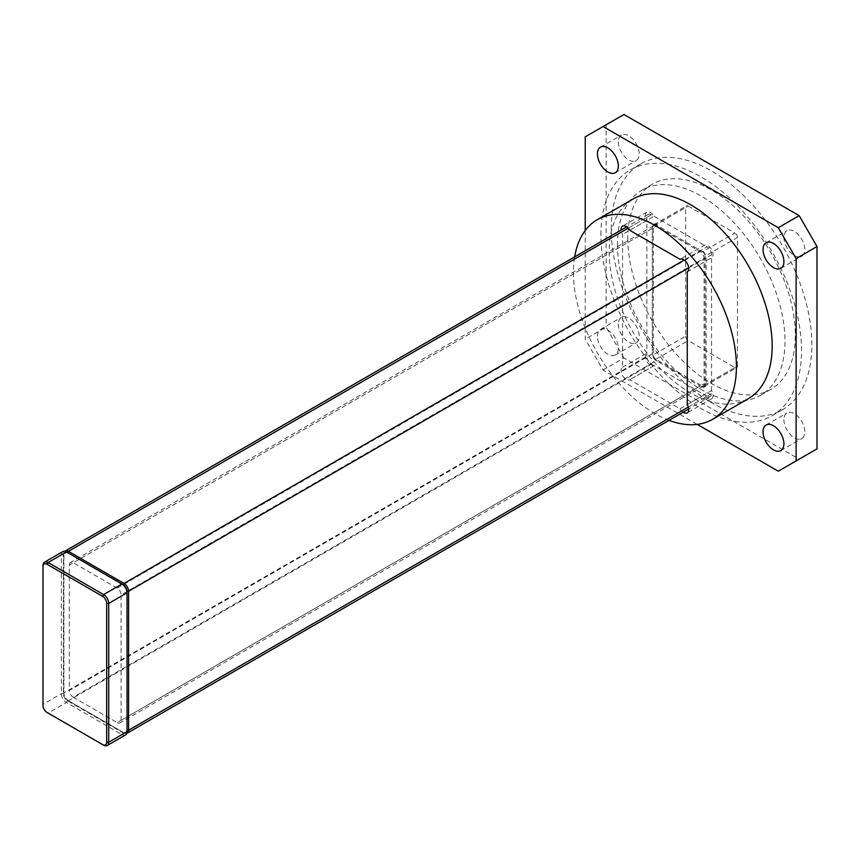 <?xml version="1.0" encoding="UTF-8"?>
<svg xmlns="http://www.w3.org/2000/svg" width="860" height="860" viewBox="0 0 860 860"><rect width="100%" height="100%" fill="white"/><g stroke="black" fill="none" stroke-linecap="round" stroke-linejoin="round"><path stroke-width="0.64" stroke-dasharray="4.3 3.22" d="M122.969 584.585L67.445 552.529A5.762 3.333 -120 0 0 63.371 554.883L63.371 693.697A5.762 3.333 -120 0 0 67.445 700.75L122.969 732.806A5.762 3.333 -120 0 0 127.044 730.452L127.044 591.637M127.044 730.452L127.044 731.634M62.834 551.582A7.202 4.16 -120 0 0 61.34 554.883L61.34 693.697A7.202 4.16 -120 0 0 66.435 702.512L121.959 734.569A7.202 4.16 -120 0 0 125.56 734.924M66.435 551.937L67.445 552.529M67.445 700.75L66.435 702.512L48.096 713.101L103.619 745.158L121.959 734.569L122.969 732.806M63.371 554.883L61.34 554.883L43 565.471L43 705.458M48.085 713.091A7.202 4.16 60 0 1 43 704.275L61.34 693.697L63.371 693.697M688.72 267.879L711.564 254.7L711.564 393.644L688.344 407.049M711.564 254.7A6.407 3.698 -120 0 0 707.028 246.863L684.195 260.043M127.044 730.226L127.033 591.282M126.775 733.354A6.407 3.698 60 0 1 124.044 732.838L707.028 396.256A6.407 3.698 -120 0 0 710.231 396.578A6.407 3.698 -120 0 0 711.564 393.644M123.281 584.779L123.034 585.208A4.966 2.87 60 0 1 126.538 591.282M628.176 228.147L651.396 214.742L707.028 246.863M126.538 730.226A4.966 2.87 60 0 1 123.034 732.247L68.413 700.717A6.407 3.698 60 0 1 63.887 692.87L646.87 356.287A6.407 3.698 -120 0 0 651.396 364.135L68.413 700.717L67.392 700.126L123.034 732.247M707.028 396.256L651.396 364.135M651.396 214.742A6.407 3.698 -120 0 0 648.193 214.419A6.407 3.698 -120 0 0 646.87 217.354L63.887 553.937A6.407 3.698 60 0 1 64.801 551.314M123.034 585.208L67.65 552.647M67.392 700.126L68.413 700.717L67.392 700.126A4.966 2.87 60 0 1 63.887 694.052L63.887 555.108A4.966 2.87 60 0 1 67.392 553.087M646.87 356.287L646.87 217.354M63.887 555.108L63.887 694.052M69.337 564.977A5.493 3.171 60 0 1 70.477 562.472A5.493 3.171 60 0 1 73.218 562.741L656.201 226.158A5.493 3.171 -120 0 0 653.46 225.89A5.493 3.171 -120 0 0 652.321 228.394L69.337 564.977L69.337 690.472L652.321 353.89L652.321 227.223L652.321 352.718A6.934 3.999 -120 0 0 657.223 361.2L656.201 360.619L73.218 697.202A5.493 3.171 60 0 1 69.337 690.472M73.218 697.202L117.207 722.593L700.191 386.011L656.201 360.619A5.493 3.171 -120 0 1 652.321 353.89L652.321 352.718M706.114 258.279L704.071 258.279L704.071 383.775A5.493 3.171 -120 0 1 702.932 386.28A5.493 3.171 -120 0 1 700.191 386.011L701.212 386.602A6.934 3.999 -120 0 0 706.114 383.775L706.114 258.279A6.934 3.999 -120 0 0 701.212 249.787L700.191 251.55L117.207 588.133A5.493 3.171 60 0 1 121.088 594.862L704.071 258.279A5.493 3.171 -120 0 0 700.191 251.55L656.201 226.158L657.223 224.395A6.934 3.999 -120 0 0 652.321 227.223M117.207 588.133L73.218 562.741M657.223 361.2L656.201 360.619M706.114 383.775L704.071 383.775L121.088 720.357A5.493 3.171 60 0 1 119.948 722.862A5.493 3.171 60 0 1 117.207 722.593M121.088 720.357L121.088 594.862M585.23 230.491L585.23 339.173L603.064 370.047L697.18 424.388M748.308 398.696A115.261 66.542 60 0 1 659.48 367.822A115.261 66.542 60 0 1 609.17 251.829A115.261 66.542 60 0 1 633.046 199.058M597.431 336.185A14.771 8.525 60 0 1 600.495 329.423A14.771 8.525 60 0 1 615.255 337.948A14.771 8.525 60 0 1 615.255 355.008A14.771 8.525 60 0 1 603.881 351.052A14.771 8.525 60 0 1 597.431 336.185M603.064 370.047L623.941 357.996L799.176 459.154M623.941 357.996L606.117 327.112L585.23 339.173M585.23 136.837L606.117 124.775L606.117 327.112M606.117 124.775L623.941 114.487M669.026 420.357A115.261 66.542 60 0 1 573.416 272.469A115.261 66.542 60 0 1 574.652 256.882M618.318 324.123A14.771 8.525 -120 0 0 624.768 338.99A14.771 8.525 -120 0 0 636.142 342.946A14.771 8.525 -120 0 0 636.142 325.897A14.771 8.525 -120 0 0 621.371 317.372A14.771 8.525 -120 0 0 618.318 324.123M618.318 141.846A14.771 8.525 -120 0 0 624.768 156.713A14.771 8.525 -120 0 0 636.142 160.669A14.771 8.525 -120 0 0 636.142 143.62A14.771 8.525 -120 0 0 621.371 135.095A14.771 8.525 -120 0 0 618.318 141.846M783.912 237.457A14.771 8.525 -120 0 0 790.361 252.324A14.771 8.525 -120 0 0 801.746 256.28A14.771 8.525 -120 0 0 801.746 239.22A14.771 8.525 -120 0 0 786.975 230.695A14.771 8.525 -120 0 0 783.912 237.457M783.912 419.734A14.771 8.525 -120 0 0 790.361 434.601A14.771 8.525 -120 0 0 801.746 438.557A14.771 8.525 -120 0 0 801.746 421.497A14.771 8.525 -120 0 0 786.975 412.972A14.771 8.525 -120 0 0 783.912 419.734M611.234 228.9A141.878 81.915 60 0 1 640.625 163.948A141.878 81.915 60 0 1 782.492 245.863A141.878 81.915 60 0 1 782.492 409.693A141.878 81.915 60 0 1 673.165 371.681A141.878 81.915 60 0 1 611.234 228.9M683.141 412.209A7.202 4.16 60 0 1 680.056 408.737L629.778 379.712A7.202 4.16 60 0 1 622.575 375.551A7.202 4.16 60 0 1 622.575 367.231L622.575 234.468A7.202 4.16 60 0 1 621.103 230.061M600.893 234.877A141.878 81.915 60 0 1 630.283 169.925A141.878 81.915 60 0 1 772.162 251.84A141.878 81.915 60 0 1 772.151 415.66A141.878 81.915 60 0 1 662.823 377.647A141.878 81.915 60 0 1 600.893 234.877M687.258 271.814L711.564 257.785A7.202 4.16 -120 0 0 711.564 249.475A7.202 4.16 -120 0 0 704.351 245.315L680.056 259.344M629.778 230.308L654.073 216.279A7.202 4.16 -120 0 0 646.87 212.119A7.202 4.16 -120 0 0 646.87 220.439L622.575 234.468M622.575 367.231L646.87 353.202A7.202 4.16 -120 0 0 646.87 361.522A7.202 4.16 -120 0 0 654.073 365.683L629.778 379.712L654.073 365.683M680.056 408.737L704.351 394.708A7.202 4.16 -120 0 0 711.564 398.868A7.202 4.16 -120 0 0 711.564 390.548L687.258 404.576M617.448 244.433A118.465 68.391 -120 0 0 669.166 363.651A118.465 68.391 -120 0 0 760.455 395.385A118.465 68.391 -120 0 0 760.455 258.591A118.465 68.391 -120 0 0 641.99 190.2A118.465 68.391 -120 0 0 617.448 244.433M627.789 238.456A118.465 68.391 -120 0 0 679.508 357.674A118.465 68.391 -120 0 0 770.786 389.419A118.465 68.391 -120 0 0 770.796 252.625A118.465 68.391 -120 0 0 652.332 184.233A118.465 68.391 -120 0 0 627.789 238.456M688.226 206.12L734.891 233.06L702.545 251.733L655.879 224.793L688.226 206.12A3.601 2.075 -120 0 0 686.43 205.948A3.601 2.075 -120 0 0 685.678 207.593L653.342 226.266L653.342 354.847L685.678 336.174L685.678 207.593M685.678 336.174A3.601 2.075 -120 0 0 688.226 340.582L655.879 359.254L702.545 386.194L734.891 367.521L688.226 340.582M734.891 367.521A3.601 2.075 -120 0 0 736.687 367.704A3.601 2.075 -120 0 0 737.439 366.048L705.092 384.721L705.092 256.151L737.439 237.478L737.439 366.048M737.439 237.478A3.601 2.075 -120 0 0 734.891 233.06M702.545 251.733A3.601 2.075 60 0 1 705.092 256.151M653.342 226.266A3.601 2.075 60 0 1 654.084 224.621A3.601 2.075 60 0 1 655.879 224.793M655.879 359.254A3.601 2.075 60 0 1 653.342 354.847M705.092 384.721A3.601 2.075 60 0 1 704.34 386.377A3.601 2.075 60 0 1 702.545 386.194M710.231 396.578L688.731 408.984M648.193 214.419L626.693 226.836M653.46 225.89L70.477 562.472M702.932 386.28L119.948 722.862M615.255 355.008L636.142 342.946M600.495 329.423L621.371 317.372M615.255 172.731L636.142 160.669M600.495 147.146L621.371 135.095M780.858 268.331L801.746 256.28M766.088 242.756L786.975 230.695M780.858 450.608L801.746 438.557M766.088 425.034L786.975 412.972M772.151 415.66L782.492 409.693M630.283 169.925L640.625 163.948M646.87 212.119L622.575 226.148M711.564 398.868L687.258 412.897M760.455 395.385L770.786 389.419M641.99 190.2L652.332 184.233M654.084 224.621L686.43 205.948M704.34 386.377L736.687 367.704"/><path stroke-width="1.29" d="M127.044 731.634L108.715 742.212A7.202 4.16 60 0 1 107.22 745.512L125.56 734.924A7.202 4.16 -120 0 0 127.044 731.634L127.044 591.637A5.762 3.333 -120 0 0 122.969 584.585L66.435 551.937A7.202 4.16 -120 0 0 62.834 551.582L44.494 562.171A7.202 4.16 60 0 1 48.096 562.526L66.435 551.937M127.044 592.82A7.202 4.16 -120 0 0 121.959 583.994L103.619 594.582L48.096 562.526L47.074 564.289L102.598 596.346L103.619 594.582A7.202 4.16 60 0 1 108.715 603.408L127.044 592.82M106.672 742.212L108.715 742.212L108.715 603.408L106.672 603.408L106.672 742.212A5.762 3.333 60 0 1 102.598 744.567L48.096 713.101A7.202 4.16 60 0 1 48.085 713.091L47.074 712.51A5.762 3.333 60 0 1 43 705.458L43 565.471A7.202 4.16 60 0 1 44.494 562.171M107.22 745.512A7.202 4.16 60 0 1 103.619 745.158L102.598 744.567L103.619 745.158M47.074 564.289A5.762 3.333 -120 0 0 43 566.643M106.672 603.408A5.762 3.333 -120 0 0 102.598 596.346M688.344 407.049L128.581 730.226L128.581 591.282L688.72 267.879M684.195 260.043L124.044 583.435A6.407 3.698 60 0 1 128.581 591.282L127.033 591.282M127.044 730.226L128.581 730.226A6.407 3.698 60 0 1 127.248 733.161A6.407 3.698 60 0 1 126.775 733.354M123.281 584.779L124.044 583.435L68.413 551.324L628.176 228.147M64.801 551.314A6.407 3.698 60 0 1 65.209 551.002A6.407 3.698 60 0 1 68.413 551.324L67.65 552.647M697.18 424.388L778.289 471.215L796.113 460.928L796.113 258.591L778.289 227.706L603.064 126.538L585.23 136.837L585.23 230.491M574.652 256.882A115.261 66.542 60 0 1 597.291 219.708L633.046 199.058A115.261 66.542 60 0 1 748.308 265.611A115.261 66.542 60 0 1 748.308 398.696L712.542 419.347A115.261 66.542 60 0 1 669.026 420.357M597.431 153.908A14.771 8.525 60 0 1 600.495 147.146A14.771 8.525 60 0 1 615.255 155.671A14.771 8.525 60 0 1 615.255 172.731A14.771 8.525 60 0 1 603.881 168.775A14.771 8.525 60 0 1 597.431 153.908M763.035 249.518A14.771 8.525 60 0 1 766.088 242.756A14.771 8.525 60 0 1 780.858 251.281A14.771 8.525 60 0 1 780.858 268.331A14.771 8.525 60 0 1 769.474 264.375A14.771 8.525 60 0 1 763.035 249.518M763.035 431.795A14.771 8.525 60 0 1 766.088 425.034A14.771 8.525 60 0 1 780.858 433.558A14.771 8.525 60 0 1 780.858 450.608A14.771 8.525 60 0 1 769.474 446.652A14.771 8.525 60 0 1 763.035 431.795M778.289 227.706L799.176 215.656L817 246.53L796.113 258.591M796.113 460.928L817 448.866L817 246.53M817 448.866L778.289 471.215M799.176 215.656L623.941 114.487L603.064 126.538M597.291 219.708A115.261 66.542 60 0 1 712.542 286.251A115.261 66.542 60 0 1 712.542 419.347M621.103 230.061A7.202 4.16 60 0 1 622.575 226.148A7.202 4.16 60 0 1 629.778 230.308L680.056 259.344A7.202 4.16 60 0 1 687.258 263.504A7.202 4.16 60 0 1 687.258 271.814L687.258 404.576A7.202 4.16 60 0 1 687.258 412.897A7.202 4.16 60 0 1 683.141 412.209M122.969 584.585L121.959 583.994L122.969 584.585M47.074 712.51L48.096 713.101M688.731 408.984L127.248 733.161M626.693 226.836L65.209 551.002"/></g></svg>
